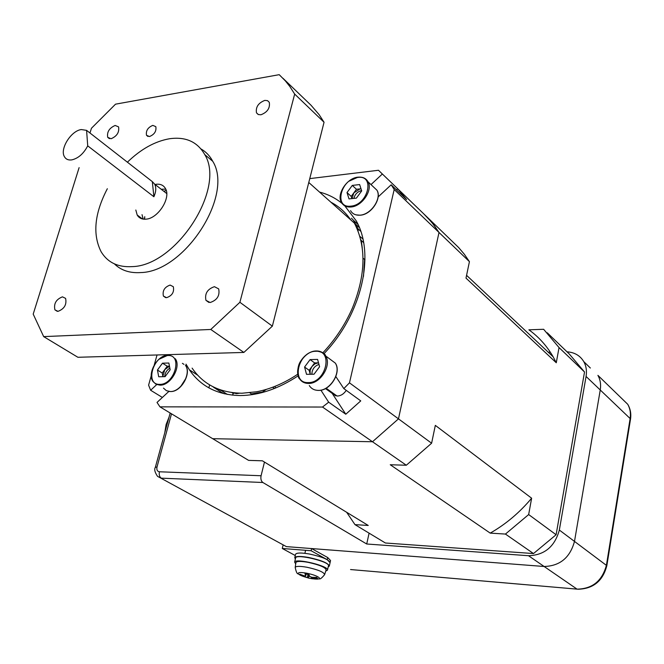 <?xml version="1.0" encoding="UTF-8"?>
<svg xmlns="http://www.w3.org/2000/svg" width="664" height="664" viewBox="0 0 664 664"><rect width="100%" height="100%" fill="white"/><g stroke="black" fill="none" stroke-linecap="round" stroke-linejoin="round"><path stroke-width="1" d="M192.112 368.122C203.3 384.506 219.925 392.872 241.995 393.237L256.736 391.752C270.505 389.087 284.184 383.236 297.787 374.189M322.837 352.833C335.403 339.395 345.263 324.439 352.435 307.971C365.773 274.946 366.428 246.668 354.41 223.137L308.777 182.492M350.758 219.884C345.488 212.239 338.872 206.355 330.929 202.221M360.66 239.521L361.307 240.534L362.253 248.07M239.472 393.212L236.525 393.636L232.392 392.648M127.397 162.19C140.909 149.101 154.969 141.283 169.569 138.734C185.737 136.51 197.465 141.805 204.769 154.612C226.059 188.551 176.101 265.849 132.169 266.621C118.009 267.459 107.676 262.521 101.16 251.822C92.404 234.517 94.462 213.484 107.336 188.725M201.034 148.96C205.981 151.799 209.89 155.907 212.746 161.286C234.118 195.183 184.526 271.966 140.66 272.572C129.762 273.286 120.997 270.381 114.366 263.849M210.139 302.518L205.956 300.344C204.587 293.637 207.409 289.089 214.422 286.682L218.672 288.882C220.008 295.613 217.161 300.161 210.139 302.518M58 311.35L54.904 309.831C53.61 303.647 56.133 299.323 62.457 296.849L65.603 298.385C66.873 304.585 64.333 308.909 58 311.35M111.079 138.743L107.717 137.34C106.804 131.978 109.286 128.019 115.162 125.454L118.565 126.865C119.462 132.244 116.964 136.211 111.079 138.743M260.919 114.781L258.23 114.515L256.487 112.847C255.565 107.095 258.337 102.945 264.812 100.388L267.534 100.646L269.293 102.339C270.19 108.116 267.393 112.266 260.919 114.781M149.483 136.552L146.512 135.29C145.748 130.783 147.848 127.48 152.811 125.38L155.816 126.65C156.563 131.173 154.455 134.477 149.483 136.552M166.564 297.688L163.402 296.078C162.306 290.732 164.539 287.064 170.117 285.072L173.312 286.69C174.391 292.052 172.142 295.721 166.564 297.688M155.085 184.484L156.248 184.277C160.456 183.82 163.518 185.223 165.427 188.501C171.295 197.673 158.14 218.506 146.055 219.153C141.996 219.51 139.042 218.132 137.191 215.012L135.821 210.015M165.734 189.124L161.219 189.257M142.038 214.663L143.133 219.103M79.116 167.627L33.2 314.113L43.675 336.615L210.795 329.468L239.895 302.286L294.675 94.08L289.77 86.42L285.337 80.867L279.212 74.675L115.528 104.173L91.449 128.26L89.972 132.991M294.675 94.08L324.049 122.251L319.102 114.615L311.026 105.244L282.939 78.261M324.049 122.251L272.356 326.148L239.895 302.286M210.795 329.468L243.871 352.435L272.356 326.148M243.871 352.435L77.895 357.282L43.675 336.615M223.469 390.822L221.975 390.938L212.688 386.589M266.281 389.403L262.471 392.026L251.44 393.918L249.805 392.789M363.009 258.254L364.328 259.126L364.569 260.122L363.474 276.423M358.012 224.457L353.58 220.498L358.186 229.03L358.07 231.147M220.913 392.026L224.299 393.785M275.137 386.282L275.411 388.091M231.844 392.573L233.346 393.553L232.358 395.146M346.616 216.19L348.716 217.078M346.251 390.357C343.869 393.951 340.898 395.844 337.337 396.043L332.166 393.354L345.795 414.228L328.672 402.193L322.505 407.04L372.496 441.751L398.475 418.859L439.012 232.475L433.957 225.054L427.06 217.045L382.24 173.877M298.178 375.799C278.573 388.755 259.342 395.337 240.484 395.553C217.883 395.155 200.852 386.581 189.398 369.823L186.02 364.154M322.505 407.04L159.966 406.849L212.696 438.696L372.496 441.751L406.31 465.24L431.608 443.22L435.327 425.375L531.632 498.207L528.66 514.558L556.108 534.736L584.527 372.006L569.247 353.953L547.26 332.788M371.002 184.6L382.356 174.001L378.488 170.266L309.756 178.616M382.356 174.001L397.736 188.808L406.567 199.573L391.179 184.799L394.192 189.506L469.431 261.641L464.368 254.295L458.699 247.606L427.035 217.012M346.658 512.284L354.983 524.635L368.238 525.465L262.396 460.808L248.602 460.384L212.696 438.696L372.496 441.751L398.475 418.859L349.471 382.837L394.192 189.506M349.471 382.837L343.819 388.598L360.751 400.89L345.795 414.228M159.966 406.849L157.019 402.434L168.847 391.436M162.381 397.454L150.637 390.258L148.595 385.161L151.284 375.542M157.044 354.966L154.272 364.868M319.558 192.087C328.016 194.27 335.544 198.071 342.134 203.499M344.782 205.848L356.186 220.797C375.475 254.179 361.855 314.23 323.932 353.738M150.637 390.258L156.729 384.572M328.672 402.193L320.87 390.117M335.768 376.463L343.819 388.598M391.179 184.799L377.999 197.05M397.736 188.808L396.524 189.937M87.723 145.864C83.581 153.716 78.252 158.389 71.729 159.899C68.292 160.339 65.844 159.244 64.375 156.613C59.677 148.927 71.073 130.758 81.315 129.555L86.586 130.36L152.313 181.621L154.67 184.16C156.347 187.538 156.09 191.738 153.899 196.751L87.723 145.864L86.586 130.36M144.362 219.22L144.71 216.821M163.875 191.332L166.183 190.286M144.544 219.22L144.769 216.705M163.908 191.357L166.232 190.468M152.313 181.621L153.899 196.751M348.708 218.049L349.654 218.315M347.861 217.302L348.965 217.402M351.447 218.224L354.211 221.062M169.478 366.271L164.73 369.632L167.245 366.229L169.461 366.179M164.73 369.632L162.854 376.397L162.215 373.043L164.73 369.632M158.713 376.762L157.443 370.022L162.489 363.183L168.847 363.025L170.167 369.765L165.079 376.654L158.713 376.762M162.215 373.043L157.443 370.022M167.245 366.229L162.489 363.183M169.851 368.155C166.639 370.155 164.938 372.985 164.755 376.662M318.38 362.826L314.902 363.88L311.897 366.611L314.636 362.917L318.38 362.826M311.897 366.611L310.146 370.296L310.121 373.948L309.15 370.313L311.897 366.611M306.519 374.33L304.577 367.026L310.096 359.597L317.591 359.415L319.591 366.719L314.039 374.214L306.519 374.33M309.15 370.313L304.577 367.026M314.636 362.917L310.096 359.597M318.961 364.403C314.379 366.096 312.014 369.383 311.856 374.247M361.025 188.833L360.137 188.867L361 188.775M360.137 188.867L353.846 192.842L356.477 189.281L360.137 188.867M351.912 198.611L351.206 196.403L353.846 192.842L352.011 198.594M349.015 198.918L347.006 192.56L352.293 185.414L359.631 184.567L361.697 190.917L356.377 198.121L349.015 198.918M351.206 196.403L347.006 192.56M356.477 189.281L352.293 185.414M361.581 190.543C357.547 191.605 354.974 194.228 353.854 198.395M283.063 545.194L282.283 548.481L295.272 555.536M264.463 462.069L261.077 475.748C260.52 478.869 261.11 481.118 262.861 482.504L366.719 543.999L528.494 555.718C544.505 555.179 554.78 546.621 559.337 530.046L586.071 376.455L600.248 389.992C601.111 384.572 600.339 379.692 597.915 375.359C600.339 379.692 601.111 384.572 600.248 389.992L574.509 541.326C570.086 557.635 559.959 566.027 544.123 566.483L311.607 548.564L311.109 550.738L282.283 548.481M311.607 548.564L327.717 557.553L330.556 560.532L330.108 562.533M376.521 571.779L350.592 569.554M554.896 587.208L577.074 589.151C592.487 588.844 602.289 580.826 606.448 565.072L630.136 418.544L600.248 389.992L574.509 541.326C570.086 557.635 559.959 566.027 544.123 566.483L577.041 589.126L376.554 571.787L523.946 584.552M295.538 554.407L295.563 554.274C296.609 552.714 301.19 552.622 309.299 553.992C322.14 556.781 329.07 559.669 330.074 562.665L327.236 559.694L311.109 550.738M586.071 376.455C586.976 370.952 586.212 366.013 583.789 361.639L590.362 368.022M528.494 555.718L544.123 566.483L286.342 546.613L157.526 476.337C154.82 472.311 154.081 469.324 155.334 467.365L155.318 467.414M369.093 533.15L366.719 543.999M550.307 352.169L548.256 352.227M583.789 361.639C580.129 355.597 574.543 352.327 567.031 351.82M164.763 432.82L166.116 424.545L169.013 417.224M354.983 524.635L385.402 543.003L533.491 553.56L556.108 534.736M469.431 261.641L465.995 278.108L556.274 362.768L559.038 347.562L584.527 372.006M431.608 443.22L398.475 418.859L439.012 232.475L431.758 222.274L423.3 213.418M406.31 465.24L390.258 464.75L490.223 533.117L505.437 534.072L528.66 514.558M505.437 534.072L533.491 553.56M209.641 384.896L208.861 387.859M559.038 347.562L543.633 329.286L528.884 329.817C538.745 336.872 546.837 345.886 553.178 356.85L466.576 275.336M556.274 362.768L553.178 356.85M490.223 533.117C505.81 524.22 519.613 512.583 531.632 498.207M328.207 566.907L329.303 566.077C328.29 563.114 321.351 560.233 308.503 557.436C300.385 556.058 295.804 556.133 294.766 557.677L295.356 559.046M327.501 570.027L328.439 565.869C330.664 561.877 296.136 553.486 295.629 557.893L295.596 558.009M325.758 571.09L327.468 570.144C329.684 566.209 295.123 557.801 294.633 562.151L295.712 563.885M312.395 578.717C317.666 579.456 319.965 579.157 319.293 577.821C317.375 576.103 313.151 574.551 306.627 573.19C300.377 572.152 297.63 572.385 298.36 573.879C299.597 575.107 302.543 576.352 307.2 577.622M324.688 574.418L326.124 569.944C325.543 567.388 319.484 564.84 307.947 562.308C300.609 561.055 296.592 561.146 295.895 562.582L295.198 567.463C296.152 572.053 297.181 574.169 298.302 573.804M299.862 574.236L300.692 575.223L308.478 578.062L312.379 578.8L311.267 578.402L317.533 578.402L316.745 577.414L311.947 577.306L309.69 576.476L308.918 574.551L304.967 573.812L305.755 575.738L304.286 575.854L299.862 574.236M305.108 576.842L305.457 575.721M300.692 575.223L301.082 574.742M312.893 577.373L312.752 578.294M305.755 575.738L306.179 574.078M308.038 574.418L307.349 577.663M308.478 578.062L308.876 574.551M311.267 578.402L311.541 577.116M227.354 394.424L221.975 390.938M221.311 392.283L213.484 387.22M251.656 393.901L252.652 394.565M262.952 392.349L262.471 392.026M358.186 229.03L360.735 231.304M274.473 388.473L272.663 387.245M359.797 236.301L362.901 239.048M332.166 393.354L325.451 388.564M141.067 218.514L141.092 217.916M167.76 355.531C153.077 355.24 144.652 385.153 159.767 384.365C174.698 384.863 183.04 354.302 167.76 355.531M175.296 358.734C181.496 366.794 170.573 385.668 159.982 385.145L156.098 384.282L153.201 381.725C151.267 378.729 150.911 374.936 152.114 370.371M159.277 359.149L167.942 355.24M163.477 388.108L166.382 390.664L170.266 391.536C180.832 392.092 191.655 373.367 185.439 365.333C191.846 372.712 181.388 392.1 170.54 391.553M182.384 363.341L183.986 364.387M185.912 378.331L180.799 386.348M315.823 351.281C298.468 351.007 290.458 383.452 308.262 382.588C325.958 383.111 333.793 349.903 315.823 351.281M316.313 350.957C320.446 350.916 323.559 352.567 325.642 355.921C331.942 365.3 320.322 383.941 308.478 383.435C304.477 383.394 301.473 381.792 299.447 378.604C293.139 369.383 304.137 351.032 315.989 350.966M309.291 385.56C311.325 388.722 314.329 390.332 318.305 390.39C330.116 390.93 341.62 372.454 335.312 363.108L329.062 358.46M331.128 360.004L333.917 362.071M357.772 177.454C340.765 178.79 333.428 208.546 350.849 206.139C368.171 204.993 375.351 174.599 357.772 177.454M358.228 177.213C362.793 176.782 366.063 178.317 368.039 181.811C373.019 190.12 362.054 206.355 351.04 206.985C346.608 207.326 343.421 205.823 341.487 202.478C339.445 198.138 340.051 193.183 343.321 187.605M349.256 181.089L357.846 177.263M350.559 210.629C352.493 213.966 355.672 215.476 360.096 215.153C371.06 214.58 381.933 198.478 376.944 190.203L372.853 186.343M559.337 530.046L606.838 565.678C602.854 580.975 593.259 588.819 578.078 589.234L577.041 589.126M606.846 565.645L630.485 419.324L630.136 418.544C630.933 413.282 630.128 408.534 627.729 404.285L620.276 397.055M351.796 569.646L350.559 569.538M525.058 584.627L523.921 584.536M327.717 557.553L327.236 559.694M262.861 482.504L161.252 478.155C159.451 476.843 158.845 474.719 159.426 471.772L261.077 475.748M171.503 413.813L157.019 466.966C156.463 469.797 157.268 471.407 159.426 471.772M157.019 466.966L155.334 467.365L170.167 413.008M319.185 578.751C319.948 579.514 321.758 578.136 324.613 574.634C324.04 572.177 318.139 569.712 306.917 567.247C299.779 566.019 295.87 566.093 295.198 567.463M363.606 242.559L361.307 240.534M204.769 154.612L212.746 161.286M205.956 300.344L208.886 302.444M54.904 309.831L57.295 311.333M107.717 137.34L109.411 138.676M256.487 112.847L258.396 114.582M146.512 135.29L147.972 136.477M163.402 296.078L165.651 297.638M142.528 218.987L137.191 215.012M252.212 394.632L251.092 393.885M359.34 227.52L355.954 224.507M364.976 259.682L364.328 259.126M335.81 395.877L325.518 388.531M197.723 375.226L189.398 369.823M154.67 184.16L166.739 193.564M354.136 220.929L357.962 224.341M167.992 355.207C157.061 354.925 146.736 374.38 153.201 381.725M169.386 391.503L170.291 391.553M318.571 390.407C330.647 390.93 341.786 371.848 335.312 363.108L325.642 355.921C325.244 353.63 322.048 351.962 316.039 350.932C309.739 351.522 304.552 355.032 300.468 361.457C296.277 367.748 297.821 378.331 299.447 378.604M317.01 390.332L318.338 390.407M337.063 396.034L326.107 388.216M360.369 215.194C371.624 214.596 382.115 197.872 376.944 190.203L368.039 181.811C366.08 178.317 362.71 176.773 357.946 177.172C346.567 178.043 336.25 194.851 341.487 202.478M355.979 214.854L360.187 215.211M597.915 375.359L627.729 404.285C630.41 408.825 631.331 413.821 630.493 419.274M330.074 562.665L329.336 565.952M295.563 554.274L294.766 557.677M295.629 557.893L294.633 562.151M322.264 556.938L322.148 557.453M305.589 550.307L304.892 553.328"/></g></svg>
